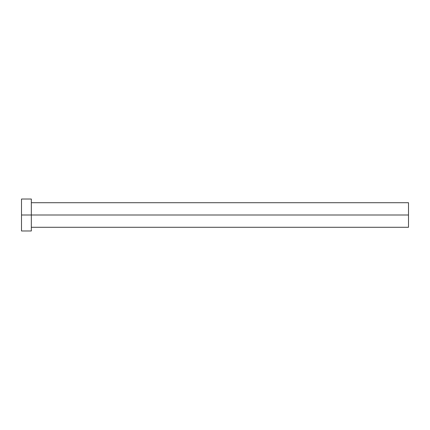 <?xml version="1.0" encoding="UTF-8"?>
<svg xmlns="http://www.w3.org/2000/svg" width="430" height="430" viewBox="0 0 430 430"><rect width="100%" height="100%" fill="white"/><g stroke="black" fill="none" stroke-linecap="round" stroke-linejoin="round"><path stroke-width="0.64" d="M21.5 230.969L21.5 199.031L21.5 215L408.5 215L408.5 227.287L408.5 215L21.5 215L21.5 230.969L31.331 230.969L31.331 199.031L31.331 230.969M408.5 215L408.5 202.713L408.5 215M31.331 227.287L408.5 227.287M21.5 199.031L31.331 199.031M31.331 202.713L408.5 202.713"/></g></svg>
